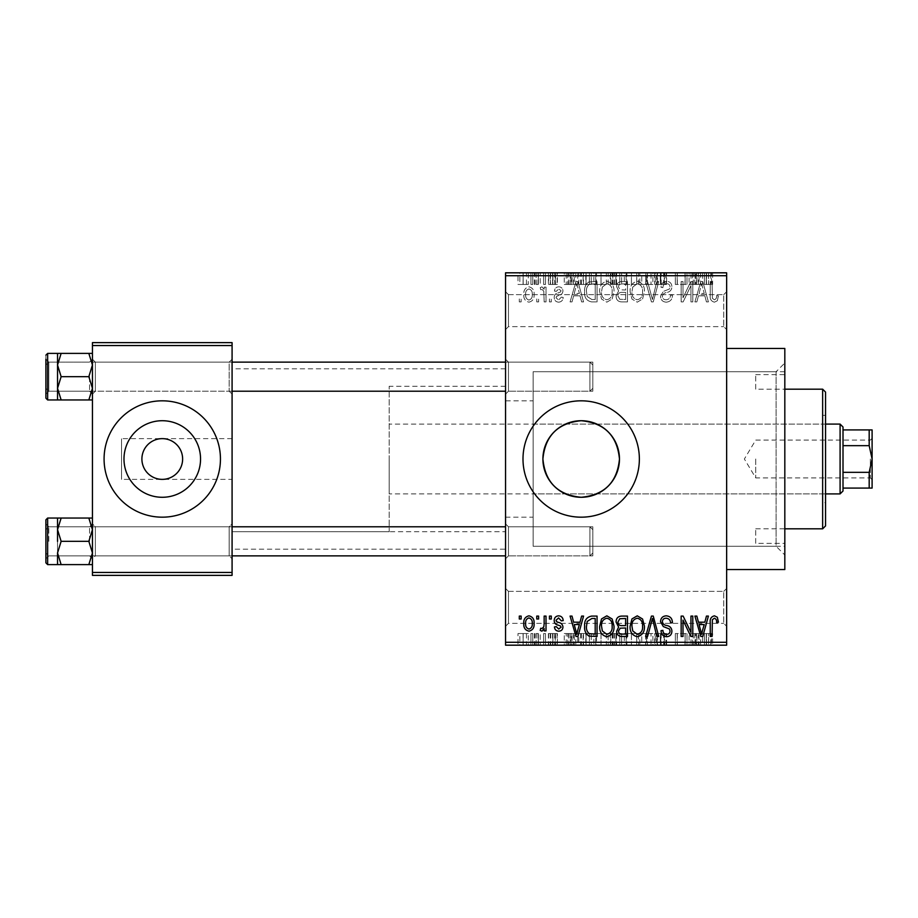 <?xml version="1.0" encoding="UTF-8"?>
<svg xmlns="http://www.w3.org/2000/svg" width="918" height="918" viewBox="0 0 918 918"><rect width="100%" height="100%" fill="white"/><g stroke="black" fill="none" stroke-linecap="round" stroke-linejoin="round"><path stroke-width="0.69" stroke-dasharray="4.59 3.44" d="M723.728 591.364L726.643 588.461L726.643 626.271L726.643 588.461L726.643 626.271L726.643 588.461L723.728 591.364L723.728 623.368L726.643 626.271L723.728 623.368L723.728 591.364L723.728 623.368L723.728 591.364L508.457 591.364L505.543 588.461L505.543 626.271L505.543 588.461L505.543 626.271L505.543 588.461L508.457 591.364L508.457 623.368L505.543 626.271L508.457 623.368L723.728 623.368L508.457 623.368L508.457 591.364L508.457 623.368L508.457 591.364L723.728 591.364M723.728 294.632L726.643 291.729L726.643 329.539L726.643 291.729L726.643 329.539L726.643 291.729L723.728 294.632L723.728 326.636L726.643 329.539L723.728 326.636L723.728 294.632L723.728 326.636L723.728 294.632L508.457 294.632L505.543 291.729L505.543 329.539L505.543 291.729L505.543 329.539L505.543 291.729L508.457 294.632L508.457 326.636L505.543 329.539L508.457 326.636L723.728 326.636L508.457 326.636L508.457 294.632L508.457 326.636L508.457 294.632L723.728 294.632M581.186 400.822A58.178 58.178 0 0 0 522.996 459A58.178 58.178 0 0 0 581.186 517.178A58.178 58.178 0 0 0 639.364 459A58.178 58.178 0 0 0 581.186 400.822M92.443 564.604L92.443 523.88L92.443 564.604L88.839 564.604L92.443 552.969L88.839 541.333L92.443 552.969L88.839 564.604L92.443 564.604L92.443 552.969L92.443 564.604L88.839 564.604L92.443 552.969L92.443 541.333L92.443 558.787L95.357 555.872L229.179 555.872L232.082 558.787L229.179 555.872L95.357 555.872L92.443 558.787L92.443 523.88L95.357 526.783L95.357 555.872L95.357 526.783L95.357 555.872L95.357 526.783L229.179 526.783L229.179 555.872L229.179 526.783L229.179 555.872L229.179 526.783L232.082 523.88L232.082 558.787L232.082 523.88L232.082 558.787L232.082 523.88L229.179 526.783L95.357 526.783L92.443 523.88L92.443 558.787L92.443 523.88L92.443 558.787L92.443 523.88L92.443 541.333L92.443 529.686L88.839 518.05L61.139 518.05L57.536 529.686L57.536 518.05L57.536 564.604L57.536 552.969L61.139 564.604L57.536 564.604L57.536 529.686L61.139 541.333L57.536 552.969L61.139 541.333L57.536 529.686L57.536 518.05L61.139 518.05L57.536 529.686L57.536 541.333L57.536 518.05L57.536 564.604L61.139 564.604L57.536 552.969L61.139 564.604L57.536 564.604L57.536 529.686L61.139 518.05L57.536 518.05L92.443 518.05L92.443 529.686L92.443 518.05L88.839 518.05L92.443 529.686L92.443 552.969L88.839 541.333L92.443 529.686L88.839 541.333L61.139 541.333L57.536 552.969L57.536 564.604L57.536 552.969M88.839 353.396L92.443 365.031L88.839 376.667L92.443 365.031L92.443 394.12L95.357 391.217L229.179 391.217L232.082 394.12L229.179 391.217L95.357 391.217L92.443 394.12L92.443 359.213L95.357 362.128L95.357 391.217L95.357 362.128L95.357 391.217L95.357 362.128L229.179 362.128L229.179 391.217L229.179 362.128L229.179 391.217L229.179 362.128L232.082 359.213L232.082 394.12L232.082 359.213L232.082 394.12L232.082 359.213L229.179 362.128L95.357 362.128L92.443 359.213L92.443 394.12L92.443 359.213L92.443 394.12L92.443 359.213L92.443 388.314L88.839 376.667L61.139 376.667L57.536 388.314L57.536 376.667L57.536 399.95L57.536 388.314L61.139 399.95L57.536 399.95L57.536 365.031L61.139 376.667L57.536 388.314L57.536 399.95L61.139 399.95L57.536 388.314L57.536 376.667L57.536 399.95L88.839 399.95L92.443 388.314L92.443 399.95L88.839 399.95L92.443 388.314L92.443 365.031L88.839 353.396L61.139 353.396L57.536 365.031L57.536 353.396L61.139 353.396L57.536 365.031L57.536 353.396L57.536 376.667L57.536 353.396L61.139 353.396L57.536 353.396L57.536 376.667L57.536 365.031L61.139 376.667L57.536 365.031L61.139 353.396L92.443 353.396L92.443 394.12L92.443 376.667L92.443 388.314L88.839 376.667L92.443 365.031L92.443 353.396L88.839 353.396L92.443 353.396L92.443 365.031L88.839 353.396L61.139 353.396M508.457 391.217L505.543 394.12L505.543 359.213L505.543 394.12L505.543 359.213L505.543 394.12L508.457 391.217L508.457 362.128L505.543 359.213L508.457 362.128L508.457 391.217L508.457 362.128L508.457 391.217L592.821 391.217L508.457 391.217M508.457 555.872L505.543 558.787L505.543 523.88L505.543 558.787L505.543 523.88L505.543 558.787L508.457 555.872L508.457 526.783L505.543 523.88L508.457 526.783L508.457 555.872L508.457 526.783L508.457 555.872L592.821 555.872L508.457 555.872M592.821 362.128L508.457 362.128L592.821 362.128L592.821 391.217L592.821 362.128M592.821 526.783L508.457 526.783L592.821 526.783L592.821 555.872L592.821 526.783M505.543 400.822L505.543 517.178L505.543 400.822L533.129 400.822L533.129 517.178L533.129 400.822M505.543 517.178L533.129 517.178M784.821 546.279L784.821 371.721L784.821 546.279L533.129 546.279L533.129 371.721L533.129 546.279L776.1 546.279L776.1 371.721L784.821 363L784.821 555L784.821 363M784.821 371.721L533.129 371.721L533.129 546.279L533.129 371.721L776.1 371.721L776.1 546.279L784.821 555M726.643 348.45L726.643 569.55L726.643 348.45M505.543 531.729L505.543 386.271L505.543 531.729L232.082 531.729L232.082 386.271L232.082 531.729L232.082 386.271L232.082 531.729L389.175 531.729L389.175 386.271L389.175 531.729M505.543 386.271L389.175 386.271M505.543 549.182L505.543 368.818L505.543 549.182L232.082 549.182L232.082 368.818L232.082 549.182M505.543 368.818L232.082 368.818M232.082 479.368L232.082 438.632L232.082 479.368L121.543 479.368L121.543 438.632L121.543 479.368M232.082 438.632L121.543 438.632M162.268 438.632C168.224 437.817 182.349 443.922 182.625 459C182.349 474.078 168.224 480.183 162.268 479.368C156.312 480.183 142.175 474.078 141.9 459C142.175 443.922 156.312 437.817 162.268 438.632M162.268 497.281A38.281 38.281 0 0 1 123.987 459A38.281 38.281 0 0 1 162.268 420.719A38.281 38.281 0 0 1 200.549 459A38.281 38.281 0 0 1 162.268 497.281M162.268 400.822A58.178 58.178 0 0 0 104.078 459A58.178 58.178 0 0 0 162.268 517.178A58.178 58.178 0 0 0 220.446 459A58.178 58.178 0 0 0 162.268 400.822M528.952 302.171C532.692 301.219 534.414 298.66 534.104 294.506C534.425 290.329 532.704 287.77 528.952 286.829C525.245 287.747 523.524 290.249 523.799 294.345C523.432 298.591 525.153 301.196 528.952 302.171C532.692 301.219 534.414 298.66 534.104 294.506C534.425 290.329 532.704 287.77 528.952 286.829C525.245 287.747 523.524 290.249 523.799 294.345C523.432 298.591 525.153 301.196 528.952 302.171M544.156 301.907L546.015 301.907L546.015 287.093L544.156 287.093L544.156 289.457L541.953 286.829L540.197 287.621L540.725 289.744L542.056 289.48L543.812 291.201L544.156 301.907L546.015 301.907L546.015 287.093L544.156 287.093L544.156 289.457L541.953 286.829L540.197 287.621L540.725 289.744L542.056 289.48L543.812 291.201L544.156 301.907M558.683 302.171C561.46 301.896 562.963 300.312 563.204 297.409L561.346 297.145L558.557 300.06L556.056 297.753L556.538 296.411L558.362 295.596C561.082 295.137 562.608 293.622 562.941 291.052C562.803 288.39 561.414 286.99 558.764 286.829C556.136 286.99 554.702 288.401 554.472 291.063L556.319 291.327L558.695 288.952L561.082 290.754L560.485 291.981L558.374 292.819C555.711 293.278 554.323 294.804 554.208 297.386C554.3 300.335 555.792 301.93 558.683 302.171C561.46 301.896 562.963 300.312 563.204 297.409L561.346 297.145L558.557 300.06L556.056 297.753L556.538 296.411L558.362 295.596C561.082 295.137 562.608 293.622 562.941 291.052C562.803 288.39 561.414 286.99 558.764 286.829C556.136 286.99 554.702 288.401 554.472 291.063L556.319 291.327L558.695 288.952L561.082 290.754L560.485 291.981L558.374 292.819C555.711 293.278 554.323 294.804 554.208 297.386C554.3 300.335 555.792 301.93 558.683 302.171M591.628 301.907L597.056 301.907L597.056 281.539L588.931 281.918C585.695 284.19 584.261 287.414 584.628 291.614C584.135 297.409 586.476 300.84 591.628 301.907L597.056 301.907L597.056 281.539L588.931 281.918C585.695 284.19 584.261 287.414 584.628 291.614C584.135 297.409 586.476 300.84 591.628 301.907M621.727 301.907L627.464 301.907L627.464 281.539L621.715 281.539C618.48 281.677 616.793 283.375 616.621 286.657L618.629 290.926L616.093 295.929C616.127 299.75 618.009 301.747 621.727 301.907L627.464 301.907L627.464 281.539L621.715 281.539C618.48 281.677 616.793 283.375 616.621 286.657L618.629 290.926L616.093 295.929C616.127 299.75 618.009 301.747 621.727 301.907M651.447 301.907L653.249 301.907L658.745 281.539L656.818 281.539L652.457 299.52L647.569 281.539L645.629 281.539L651.447 301.907L653.249 301.907L658.745 281.539L656.818 281.539L652.457 299.52L647.569 281.539L645.629 281.539L651.447 301.907M690.944 301.907L692.792 301.907L692.792 281.539L690.818 281.539L683.003 297.868L683.003 281.539L681.156 281.539L681.156 301.907L683.141 301.907L690.944 285.613L690.944 301.907L692.792 301.907L692.792 281.539L690.818 281.539L683.003 297.868L683.003 281.539L681.156 281.539L681.156 301.907L683.141 301.907L690.944 285.613L690.944 301.907M717.337 300.737L718.438 295.825L716.591 295.562C716.866 297.707 716.109 299.119 714.353 299.784L712.357 298.258L712.093 281.539L710.245 281.539L710.245 295.366C709.786 299.073 711.186 301.345 714.445 302.171L717.337 300.737L718.438 295.825L716.591 295.562C716.866 297.707 716.109 299.119 714.353 299.784L712.357 298.258L712.093 281.539L710.245 281.539L710.245 295.366C709.786 299.073 711.186 301.345 714.445 302.171L717.337 300.737M505.543 642.279L505.543 645.182L726.643 645.182L726.643 642.279L505.543 642.279L505.543 275.721L726.643 275.721L726.643 272.818L505.543 272.818L505.543 275.721M726.643 642.279L726.643 275.721M706.447 301.907L708.398 301.907L702.763 281.539L700.813 281.539L694.903 301.907L696.842 301.907L698.449 295.825L704.852 295.825L706.447 301.907L708.398 301.907L702.763 281.539L700.813 281.539L694.903 301.907L696.842 301.907L698.449 295.825L704.852 295.825L706.447 301.907M666.296 302.171C670.301 301.735 672.343 299.44 672.424 295.298L670.576 295.034C670.415 297.914 668.935 299.498 666.124 299.784C663.817 299.738 662.566 298.579 662.371 296.307C662.853 294.001 664.391 292.716 666.984 292.452C670.071 291.798 671.712 289.927 671.896 286.852C671.758 283.421 670.002 281.562 666.629 281.275C663.037 281.631 661.178 283.662 661.052 287.357L662.911 287.621C662.991 285.177 664.207 283.846 666.571 283.662C668.729 283.708 669.888 284.798 670.048 286.921L669.463 288.998L663.335 291.419L660.524 296.262C660.73 299.945 662.658 301.919 666.296 302.171C670.301 301.735 672.343 299.44 672.424 295.298L670.576 295.034C670.415 297.914 668.935 299.498 666.124 299.784C663.817 299.738 662.566 298.579 662.371 296.307C662.853 294.001 664.391 292.716 666.984 292.452C670.071 291.798 671.712 289.927 671.896 286.852C671.758 283.421 670.002 281.562 666.629 281.275C663.037 281.631 661.178 283.662 661.052 287.357L662.911 287.621C662.991 285.177 664.207 283.846 666.571 283.662C668.729 283.708 669.888 284.798 670.048 286.921L669.463 288.998L663.335 291.419L660.524 296.262C660.73 299.945 662.658 301.919 666.296 302.171M642.566 298.981L644.39 291.993C644.792 286.221 642.416 282.641 637.241 281.275C632.169 282.606 629.794 286.095 630.115 291.74L631.951 299.061L637.253 302.171L642.566 298.981L644.39 291.993C644.792 286.221 642.416 282.641 637.241 281.275C632.169 282.606 629.794 286.095 630.115 291.74L631.951 299.061L637.253 302.171L642.566 298.981M612.157 298.981L613.981 291.993C614.383 286.221 611.996 282.641 606.821 281.275C601.749 282.606 599.374 286.095 599.695 291.74L601.531 299.061L606.832 302.171L612.157 298.981L613.981 291.993C614.383 286.221 611.996 282.641 606.821 281.275C601.749 282.606 599.374 286.095 599.695 291.74L601.531 299.061L606.832 302.171L612.157 298.981M581.622 301.907L583.561 301.907L577.927 281.539L575.988 281.539L570.078 301.907L572.017 301.907L573.624 295.825L580.027 295.825L581.622 301.907L583.561 301.907L577.927 281.539L575.988 281.539L570.078 301.907L572.017 301.907L573.624 295.825L580.027 295.825L581.622 301.907M549.446 301.907L551.305 301.907L551.305 298.993L549.446 298.993L549.446 301.907L551.305 301.907L551.305 298.993L549.446 298.993L549.446 301.907M536.755 301.907L538.602 301.907L538.602 298.993L536.755 298.993L536.755 301.907L538.602 301.907L538.602 298.993L536.755 298.993L536.755 301.907M519.301 301.907L521.149 301.907L521.149 298.993L519.301 298.993L519.301 301.907L521.149 301.907L521.149 298.993L519.301 298.993L519.301 301.907M530.937 272.818L532.784 272.818L530.937 272.818L530.937 284.454L532.784 284.454L532.784 272.818L532.784 284.454L530.937 284.454L530.937 272.818M536.135 284.454L538.338 284.454L538.338 272.818L540.197 272.818L534.379 272.818L538.338 272.818L538.338 284.454L540.197 284.454L540.197 272.818L540.197 284.454L538.338 284.454L538.338 272.818L538.338 284.454L536.135 284.454L536.135 272.818M543.628 272.818L545.476 272.818L543.628 272.818L543.628 284.454L545.476 284.454L545.476 272.818L545.476 284.454L543.628 284.454L543.628 272.818M548.39 272.818L557.387 272.818L548.39 272.818L548.39 284.454L552.865 284.454L552.865 272.818L552.877 284.454L557.387 284.454L557.387 272.818M574.209 272.818L564.26 272.818L574.209 272.818L574.209 284.454L575.804 284.454L575.804 272.818M593.877 284.454L608.164 284.454L601.003 284.454L601.015 272.818L608.164 272.818L593.877 272.818L606.305 272.818L595.725 272.818L600.992 272.818L601.003 284.454L593.877 284.454L593.877 272.818M624.297 284.454L638.572 284.454L631.423 284.454L631.435 272.818L638.572 272.818L624.297 272.818L636.725 272.818L626.145 272.818L631.412 272.818L631.423 284.454L624.297 284.454L624.297 272.818M708.616 272.818L704.427 272.818L708.616 272.818L708.616 284.454L711.519 284.454L711.519 272.818M699.034 272.818L689.085 272.818L699.034 272.818L699.034 284.454L700.629 284.454L700.629 272.818M685 284.454L675.338 284.454L685.126 284.454L685.126 272.818L675.338 272.818L685.126 272.818L685.126 284.454L686.974 284.454L686.974 272.818L686.974 284.454L685 284.454L685 272.818M654.706 272.818L666.606 272.818L654.706 272.818L654.706 284.454L660.478 284.454L660.478 272.818M639.812 272.818L652.916 272.818L639.812 272.818L639.812 284.454L645.629 284.454L645.629 272.818M610.275 272.818L621.647 272.818L610.275 272.818L610.275 284.454L621.647 284.454L621.647 272.818L621.647 284.454L615.898 284.454L615.898 272.818L615.909 284.454L610.803 284.454L610.803 272.818M578.799 272.818L591.238 272.818L578.799 272.818L578.799 284.454L585.81 284.454L585.81 272.818M517.981 272.818L528.286 272.818L517.981 272.818L517.981 284.454L523.134 284.454L523.134 272.818L523.134 284.454L528.286 284.454L528.286 272.818M530.937 645.182L532.784 645.182L530.937 645.182L530.937 633.546L532.784 633.546L532.784 645.182L532.784 633.546L530.937 633.546L530.937 645.182M543.628 645.182L545.476 645.182L543.628 645.182L543.628 633.546L545.476 633.546L545.476 645.182L545.476 633.546L543.628 633.546L543.628 645.182M575.804 645.182L564.26 645.182L575.804 645.182L575.804 633.546L577.743 633.546L577.743 645.182M606.339 645.182L593.877 645.182L606.339 645.182L606.339 633.546L608.164 633.546L608.164 645.182M638.572 633.546L631.423 633.546L636.748 633.546L636.725 645.182L638.572 645.182L624.297 645.182L636.748 645.182L626.145 645.182L636.725 645.182L636.748 633.546L638.572 633.546L638.572 645.182M660.478 645.182L666.606 645.182L654.706 645.182L660.478 645.182L660.478 633.546L666.606 633.546L666.606 645.182M700.629 645.182L689.085 645.182L700.629 645.182L700.629 633.546L702.58 633.546L702.58 645.182M711.519 645.182L704.427 645.182L711.519 645.182L711.519 633.546L712.62 633.546L712.62 645.182M685 633.546L675.338 633.546L685.126 633.546L685.126 645.182L675.338 645.182L685.126 645.182L685.126 633.546L686.974 633.546L686.974 645.182L686.974 633.546L685 633.546L685 645.182M645.629 645.182L652.916 645.182L639.812 645.182L645.629 645.182L645.629 633.546L647.431 633.546L647.431 645.182M610.803 633.546L615.909 633.546L615.909 645.182L621.647 645.182L610.275 645.182L615.909 645.182L615.898 633.546L621.647 633.546L621.647 645.182L621.647 633.546L610.803 633.546L610.803 645.182M585.81 645.182L578.799 645.182L585.81 645.182L585.81 633.546L591.238 633.546L591.238 645.182L591.238 633.546L583.114 633.546L583.114 645.182M557.387 633.546L548.654 633.546L552.877 633.546L552.877 645.182L557.387 645.182L548.39 645.182L552.865 645.182L552.865 633.546L557.387 633.546L557.387 645.182M536.135 633.546L538.338 633.546L538.338 645.182L540.197 645.182L534.379 645.182L538.338 645.182L538.338 633.546L540.197 633.546L540.197 645.182L540.197 633.546L538.338 633.546L538.338 645.182L538.338 633.546L536.135 633.546L536.135 645.182M528.286 633.546L523.134 633.546L523.134 645.182L528.286 645.182L517.981 645.182L523.134 645.182L523.134 633.546L528.286 633.546L528.286 645.182M92.443 572.453L92.443 575.368L232.082 575.368L232.082 572.453L92.443 572.453L92.443 345.547L232.082 345.547L232.082 342.632L92.443 342.632L92.443 345.547M232.082 572.453L232.082 345.547M784.821 569.55L784.821 348.45M712.62 633.546L710.773 633.546L710.773 645.182M710.773 633.546L708.535 633.546L708.535 645.182M708.535 633.546L706.539 633.546L706.539 645.182M706.539 633.546L706.275 645.182L706.275 633.546L704.427 633.546L704.427 645.182L704.427 633.546L708.616 633.546L708.616 645.182M708.616 633.546L711.519 633.546M702.58 633.546L696.946 633.546L696.946 645.182M696.946 633.546L694.995 633.546L694.995 645.182M694.995 633.546L689.085 633.546L689.085 645.182M689.085 633.546L691.024 633.546L691.024 645.182M691.024 633.546L692.631 633.546L692.631 645.182M692.631 633.546L699.034 633.546L699.034 645.182M699.034 633.546L700.629 633.546M695.833 633.546L698.414 633.546L693.262 633.546L695.833 633.546L695.833 645.182L698.414 645.182L695.833 645.182M696.682 633.546L696.682 645.182M698.414 633.546L698.414 645.182M693.262 633.546L693.262 645.182M677.186 633.546L677.186 645.182L677.186 633.546M675.338 633.546L675.338 645.182L675.338 633.546M677.323 633.546L677.323 645.182M666.606 633.546L664.758 633.546L664.758 645.182M664.758 633.546L660.306 633.546L660.306 645.182M660.306 633.546L656.554 633.546L656.554 645.182M656.554 633.546L666.078 633.546L666.078 645.182M666.078 633.546L660.811 633.546L660.811 645.182M660.811 633.546L655.234 633.546L655.234 645.182M655.234 633.546L657.081 633.546L657.081 645.182M657.081 633.546L660.753 633.546L660.753 645.182L660.73 633.546L664.23 633.546L664.23 645.182M664.23 633.546L663.645 633.546L663.645 645.182M663.645 633.546L657.517 633.546L657.517 645.182M657.517 633.546L654.706 633.546L654.706 645.182M654.706 633.546L660.478 633.546M647.431 633.546L652.916 633.546L652.916 645.182M652.916 633.546L651 633.546L651 645.182M651 633.546L646.639 633.546L646.639 645.182M646.639 633.546L641.751 633.546L641.751 645.182M641.751 633.546L639.812 633.546L639.812 645.182M639.812 633.546L645.629 633.546M624.297 633.546L631.435 633.546L631.423 645.182L631.435 633.546L624.297 633.546L624.297 645.182M626.133 633.546L626.133 645.182L626.145 633.546L636.725 633.546L626.145 633.546M631.412 633.546L631.412 645.182M626.925 633.546L626.925 645.182M631.446 633.546L631.446 645.182M612.799 633.546L612.799 645.182M610.275 633.546L610.275 645.182M616.139 633.546L612.122 633.546L616.139 633.546L616.139 645.182L619.799 645.182L612.122 645.182L616.139 645.182M616.575 633.546L612.662 633.546L616.575 633.546L616.575 645.182M619.799 633.546L619.799 645.182L619.799 633.546M612.662 633.546L612.662 645.182M614.383 633.546L614.383 645.182M612.122 633.546L612.122 645.182M613.958 633.546L613.958 645.182M615.875 633.546L615.875 645.182M608.164 633.546L601.003 633.546L601.003 645.182L606.305 645.182L595.725 645.182L600.992 645.182L601.015 633.546L593.877 633.546L593.877 645.182M593.877 633.546L595.713 633.546L595.713 645.182L595.725 633.546L606.339 633.546M596.516 633.546L606.305 633.546L595.725 633.546L596.516 633.546L596.516 645.182M600.992 633.546L600.992 645.182M606.305 633.546L606.305 645.182M601.038 633.546L601.038 645.182M583.114 633.546L578.799 633.546L578.799 645.182M578.799 633.546L585.81 633.546M586.109 633.546L580.658 633.546L586.109 633.546L586.109 645.182L589.379 645.182L580.658 645.182L586.109 645.182M589.379 633.546L589.379 645.182L589.379 633.546M583.469 633.546L583.469 645.182M580.658 633.546L580.658 645.182M581.392 633.546L581.392 645.182M586.051 633.546L586.051 645.182L586.04 633.546M577.743 633.546L572.109 633.546L572.109 645.182M572.109 633.546L570.17 633.546L570.17 645.182M570.17 633.546L564.26 633.546L564.26 645.182M564.26 633.546L566.199 633.546L566.199 645.182M566.199 633.546L567.794 633.546L567.794 645.182M567.794 633.546L574.209 633.546L574.209 645.182M574.209 633.546L575.804 633.546M571.007 633.546L568.426 633.546L571.007 633.546L571.007 645.182L573.578 645.182L568.426 645.182L571.007 645.182M571.857 633.546L571.857 645.182M573.578 633.546L573.578 645.182M568.426 633.546L568.426 645.182M555.528 633.546L555.528 645.182M552.739 633.546L552.739 645.182M550.238 633.546L550.238 645.182M550.72 633.546L550.72 645.182M557.123 633.546L557.123 645.182M552.946 633.546L552.946 645.182M548.654 633.546L548.654 645.182M550.502 633.546L550.502 645.182M555.264 633.546L548.39 633.546L555.264 633.546L555.264 645.182M554.667 633.546L554.667 645.182M548.39 633.546L548.39 645.182M534.379 633.546L534.379 645.182M534.907 633.546L534.907 645.182M536.238 633.546L536.238 645.182M537.994 633.546L537.994 645.182M517.981 633.546L523.134 633.546L517.981 633.546L517.981 645.182M519.829 633.546L526.439 633.546L519.829 633.546L519.829 645.182L526.439 645.182L519.829 645.182M523.18 633.546L523.18 645.182M526.439 633.546L526.439 645.182M523.088 633.546L523.088 645.182M711.519 284.454L712.62 284.454L712.62 272.818M712.62 284.454L710.773 284.454L710.773 272.818M710.773 284.454L708.535 284.454L708.535 272.818M708.535 284.454L706.539 284.454L706.539 272.818M706.539 284.454L706.275 272.818L706.275 284.454L704.427 284.454L704.427 272.818L704.427 284.454L708.616 284.454M700.629 284.454L702.58 284.454L702.58 272.818M702.58 284.454L696.946 284.454L696.946 272.818M696.946 284.454L694.995 284.454L694.995 272.818M694.995 284.454L689.085 284.454L689.085 272.818M689.085 284.454L691.024 284.454L691.024 272.818M691.024 284.454L692.631 284.454L692.631 272.818M692.631 284.454L699.034 284.454M695.833 284.454L698.414 284.454L693.262 284.454L695.833 284.454L695.833 272.818L698.414 272.818L695.833 272.818M696.682 284.454L696.682 272.818M698.414 284.454L698.414 272.818M693.262 284.454L693.262 272.818M677.186 284.454L677.186 272.818L677.186 284.454M675.338 284.454L675.338 272.818L675.338 284.454M677.323 284.454L677.323 272.818M660.478 284.454L666.606 284.454L666.606 272.818M666.606 284.454L664.758 284.454L664.758 272.818M664.758 284.454L660.306 284.454L660.306 272.818M660.306 284.454L656.554 284.454L656.554 272.818M656.554 284.454L666.078 284.454L666.078 272.818M666.078 284.454L660.811 284.454L660.811 272.818M660.811 284.454L655.234 284.454L655.234 272.818M655.234 284.454L657.081 284.454L657.081 272.818M657.081 284.454L660.753 284.454L660.753 272.818L660.73 284.454L664.23 284.454L664.23 272.818M664.23 284.454L663.645 284.454L663.645 272.818M663.645 284.454L657.517 284.454L657.517 272.818M657.517 284.454L654.706 284.454M645.629 284.454L647.431 284.454L647.431 272.818M647.431 284.454L652.916 284.454L652.916 272.818M652.916 284.454L651 284.454L651 272.818M651 284.454L646.639 284.454L646.639 272.818M646.639 284.454L641.751 284.454L641.751 272.818M641.751 284.454L639.812 284.454M636.748 284.454L636.748 272.818L636.725 284.454L626.145 284.454L626.133 272.818L626.145 284.454L636.725 284.454M638.572 284.454L638.572 272.818M631.412 284.454L631.412 272.818M626.925 284.454L626.925 272.818M631.446 284.454L631.446 272.818M610.803 284.454L612.799 284.454L612.799 272.818M612.799 284.454L610.275 284.454M616.139 284.454L612.122 284.454L616.139 284.454L616.139 272.818L619.799 272.818L612.122 272.818L616.139 272.818M616.575 284.454L612.662 284.454L616.575 284.454L616.575 272.818M619.799 284.454L619.799 272.818L619.799 284.454M612.662 284.454L612.662 272.818M614.383 284.454L614.383 272.818M612.122 284.454L612.122 272.818M613.958 284.454L613.958 272.818M615.875 284.454L615.875 272.818M606.339 284.454L606.339 272.818M608.164 284.454L608.164 272.818M595.713 284.454L595.713 272.818L595.725 284.454L606.305 284.454L595.725 284.454M600.992 284.454L600.992 272.818M606.305 284.454L606.305 272.818M596.516 284.454L596.516 272.818M601.038 284.454L601.038 272.818M585.81 284.454L591.238 284.454L591.238 272.818L591.238 284.454L583.114 284.454L583.114 272.818M583.114 284.454L578.799 284.454M586.109 284.454L580.658 284.454L586.109 284.454L586.109 272.818L589.379 272.818L580.658 272.818L586.109 272.818M589.379 284.454L589.379 272.818L589.379 284.454M583.469 284.454L583.469 272.818M580.658 284.454L580.658 272.818M581.392 284.454L581.392 272.818M586.051 284.454L586.051 272.818L586.04 284.454M575.804 284.454L577.743 284.454L577.743 272.818M577.743 284.454L572.109 284.454L572.109 272.818M572.109 284.454L570.17 284.454L570.17 272.818M570.17 284.454L564.26 284.454L564.26 272.818M564.26 284.454L566.199 284.454L566.199 272.818M566.199 284.454L567.794 284.454L567.794 272.818M567.794 284.454L574.209 284.454M571.007 284.454L568.426 284.454L571.007 284.454L571.007 272.818L573.578 272.818L568.426 272.818L571.007 272.818M571.857 284.454L571.857 272.818M573.578 284.454L573.578 272.818M568.426 284.454L568.426 272.818M557.387 284.454L555.528 284.454L555.528 272.818M555.528 284.454L552.739 284.454L552.739 272.818M552.739 284.454L550.238 284.454L550.238 272.818M550.238 284.454L550.72 272.818M550.72 284.454L557.123 284.454L557.123 272.818M557.123 284.454L552.946 284.454L552.946 272.818M552.946 284.454L548.654 284.454L548.654 272.818M548.654 284.454L550.502 284.454L550.502 272.818M550.502 284.454L555.264 284.454L555.264 272.818M555.264 284.454L554.667 284.454L554.667 272.818M554.667 284.454L548.39 284.454M534.379 284.454L534.379 272.818M534.907 284.454L534.907 272.818M536.238 284.454L536.238 272.818M537.994 284.454L537.994 272.818M528.286 284.454L517.981 284.454M519.829 284.454L526.439 284.454L519.829 284.454L519.829 272.818L526.439 272.818L519.829 272.818M523.18 284.454L523.18 272.818M526.439 284.454L526.439 272.818M523.088 284.454L523.088 272.818M701.65 283.662L704.232 293.439L699.08 293.439L701.65 283.662L704.232 293.439L699.08 293.439L701.65 283.662M632.743 287.082L637.23 283.662C641.189 284.752 642.967 287.541 642.543 292.027C642.795 296.216 641.039 298.798 637.264 299.784C633.397 298.729 631.63 296.032 631.963 291.683L632.743 287.082L637.23 283.662C641.189 284.752 642.967 287.541 642.543 292.027C642.795 296.216 641.039 298.798 637.264 299.784C633.397 298.729 631.63 296.032 631.963 291.683L632.743 287.082M621.968 292.383L625.617 292.383L625.617 299.52L619.776 299.268L617.94 295.94C618.089 293.45 619.432 292.268 621.968 292.383L625.617 292.383L625.617 299.52L619.776 299.268L617.94 295.94C618.089 293.45 619.432 292.268 621.968 292.383M622.393 283.926L625.617 283.926L625.617 290.008L620.201 289.813L618.48 287.001C618.663 284.672 619.971 283.651 622.393 283.926L625.617 283.926L625.617 290.008L620.201 289.813L618.48 287.001C618.663 284.672 619.971 283.651 622.393 283.926M602.334 287.082L606.809 283.662C610.78 284.752 612.547 287.541 612.122 292.027C612.375 296.216 610.619 298.798 606.855 299.784C602.977 298.729 601.21 296.032 601.554 291.683L602.334 287.082L606.809 283.662C610.78 284.752 612.547 287.541 612.122 292.027C612.375 296.216 610.619 298.798 606.855 299.784C602.977 298.729 601.21 296.032 601.554 291.683L602.334 287.082M591.926 283.926L595.197 283.926L595.197 299.52L591.869 299.52L587.21 296.56L586.476 291.58C586.177 288.585 587.118 286.175 589.287 284.328L595.197 283.926L595.197 299.52L591.869 299.52L587.21 296.56L586.476 291.58C586.177 288.585 587.118 286.175 589.287 284.328L591.926 283.926M576.825 283.662L579.396 293.439L574.243 293.439L576.825 283.662L579.396 293.439L574.243 293.439L576.825 283.662M525.647 294.494C525.36 291.591 526.484 289.744 528.997 288.952C531.453 289.801 532.543 291.649 532.256 294.494C532.543 297.398 531.419 299.245 528.906 300.06C526.45 299.199 525.371 297.34 525.647 294.494C525.36 291.591 526.484 289.744 528.997 288.952C531.453 289.801 532.543 291.649 532.256 294.494C532.543 297.398 531.419 299.245 528.906 300.06C526.45 299.199 525.371 297.34 525.647 294.494M717.337 617.263L718.438 622.175L716.591 622.438C716.866 620.293 716.109 618.881 714.353 618.216L712.357 619.742L712.093 636.461L710.245 636.461L710.245 622.634C709.786 618.927 711.186 616.655 714.445 615.829L717.337 617.263M706.447 616.093L708.398 616.093L702.763 636.461L700.813 636.461L694.903 616.093L696.842 616.093L698.449 622.175L704.852 622.175L706.447 616.093M701.65 634.338L704.232 624.561L699.08 624.561L701.65 634.338M690.944 616.093L692.792 616.093L692.792 636.461L690.818 636.461L683.003 620.132L683.003 636.461L681.156 636.461L681.156 616.093L683.141 616.093L690.944 632.387L690.944 616.093M666.296 615.829C670.301 616.265 672.343 618.56 672.424 622.702L670.576 622.966C670.415 620.086 668.935 618.502 666.124 618.216C663.817 618.262 662.566 619.42 662.371 621.693C662.853 623.999 664.391 625.284 666.984 625.548C670.071 626.202 671.712 628.073 671.896 631.148C671.758 634.579 670.002 636.438 666.629 636.725C663.037 636.369 661.178 634.338 661.052 630.643L662.911 630.379C662.991 632.823 664.207 634.154 666.571 634.338C668.729 634.292 669.888 633.202 670.048 631.079L669.463 629.002L663.335 626.581L660.524 621.738C660.73 618.055 662.658 616.081 666.296 615.829M651.447 616.093L653.249 616.093L658.745 636.461L656.818 636.461L652.457 618.48L647.569 636.461L645.629 636.461L651.447 616.093M642.566 619.019L644.39 626.007C644.792 631.779 642.416 635.359 637.241 636.725C632.169 635.394 629.794 631.905 630.115 626.26L631.951 618.939L637.253 615.829L642.566 619.019M632.743 630.918L637.23 634.338C641.189 633.248 642.967 630.459 642.543 625.973C642.795 621.784 641.039 619.202 637.264 618.216C633.397 619.271 631.63 621.968 631.963 626.317L632.743 630.918M621.727 616.093L627.464 616.093L627.464 636.461L621.715 636.461C618.48 636.323 616.793 634.625 616.621 631.343L618.629 627.074L616.093 622.071C616.127 618.25 618.009 616.253 621.727 616.093M621.968 625.617L625.617 625.617L625.617 618.48L619.776 618.732L617.94 622.06C618.089 624.55 619.432 625.732 621.968 625.617M622.393 634.074L625.617 634.074L625.617 627.992L620.201 628.187L618.48 630.999C618.663 633.328 619.971 634.349 622.393 634.074M612.157 619.019L613.981 626.007C614.383 631.779 611.996 635.359 606.821 636.725C601.749 635.394 599.374 631.905 599.695 626.26L601.531 618.939L606.832 615.829L612.157 619.019M602.334 630.918L606.809 634.338C610.78 633.248 612.547 630.459 612.122 625.973C612.375 621.784 610.619 619.202 606.855 618.216C602.977 619.271 601.21 621.968 601.554 626.317L602.334 630.918M591.628 616.093L597.056 616.093L597.056 636.461L588.931 636.082C585.695 633.81 584.261 630.586 584.628 626.386C584.135 620.591 586.476 617.16 591.628 616.093M591.926 634.074L595.197 634.074L595.197 618.48L591.869 618.48L587.21 621.44L586.476 626.42C586.177 629.415 587.118 631.825 589.287 633.672L591.926 634.074M581.622 616.093L583.561 616.093L577.927 636.461L575.988 636.461L570.078 616.093L572.017 616.093L573.624 622.175L580.027 622.175L581.622 616.093M576.825 634.338L579.396 624.561L574.243 624.561L576.825 634.338M558.683 615.829C561.46 616.104 562.963 617.688 563.204 620.591L561.346 620.855L558.557 617.94L556.056 620.247L556.538 621.589L558.362 622.404C561.082 622.863 562.608 624.378 562.941 626.948C562.803 629.61 561.414 631.01 558.764 631.171C556.136 631.01 554.702 629.599 554.472 626.937L556.319 626.673L558.695 629.048L561.082 627.246L560.485 626.019L558.374 625.181C555.711 624.722 554.323 623.196 554.208 620.614C554.3 617.665 555.792 616.07 558.683 615.829M549.446 616.093L551.305 616.093L551.305 619.007L549.446 619.007L549.446 616.093M544.156 616.093L546.015 616.093L546.015 630.907L544.156 630.907L544.156 628.543L541.953 631.171L540.197 630.379L540.725 628.256L542.056 628.52L543.812 626.799L544.156 616.093M536.755 616.093L538.602 616.093L538.602 619.007L536.755 619.007L536.755 616.093M528.952 615.829C532.692 616.781 534.414 619.34 534.104 623.494C534.425 627.671 532.704 630.23 528.952 631.171C525.245 630.253 523.524 627.751 523.799 623.655C523.432 619.409 525.153 616.804 528.952 615.829M525.647 623.506C525.36 626.409 526.484 628.256 528.997 629.048C531.453 628.199 532.543 626.351 532.256 623.506C532.543 620.602 531.419 618.755 528.906 617.94C526.45 618.801 525.371 620.66 525.647 623.506M519.301 616.093L521.149 616.093L521.149 619.007L519.301 619.007L519.301 616.093M755.732 389.175L755.732 374.636L755.732 389.175L784.821 389.175L784.821 374.636L784.821 543.364L784.821 389.175M755.732 374.636L784.821 374.636M755.732 543.364L755.732 528.825L755.732 543.364L784.821 543.364M755.732 528.825L784.821 528.825M822.643 502.639L822.643 415.361L822.643 502.639L825.557 502.639L825.557 415.361L825.557 502.639M822.643 415.361L825.557 415.361M825.557 525.911L825.557 392.089M822.643 389.175L822.643 528.825M533.129 493.907L533.129 424.093L533.129 493.907L822.643 493.907L822.643 424.093L822.643 493.907M533.129 424.093L822.643 424.093M89.539 541.333L89.539 526.783L89.539 541.333M45.9 541.333L45.9 562.86L45.9 519.806L45.9 562.86L47.644 564.604L47.644 518.05L47.644 541.333L47.644 518.05L45.9 519.806L45.9 541.333M48.815 541.333L48.815 526.783L48.815 541.333M88.839 564.604L61.139 564.604M592.821 530.065L592.821 552.969L592.821 530.065M589.907 555.413L589.907 526.783L589.907 555.413M45.9 552.59L45.9 529.697L45.9 552.59M45.9 387.935L45.9 365.031L45.9 387.935M48.815 362.587L48.815 391.217L48.815 362.587M592.821 365.41L592.821 388.303L592.821 365.41M589.907 390.758L589.907 362.128L589.907 390.758M872.1 459L872.1 479.655L872.1 459L869.185 472.334L869.185 488.089L872.1 488.089L872.1 429.911L869.185 429.911L869.185 445.666L872.1 459M870.356 459L870.356 477.911L870.356 459M755.732 459L755.732 477.911L755.732 459M843.011 491.004L843.011 426.996M840.096 424.093L840.096 493.907M389.175 459L389.175 493.907L389.175 459M843.011 445.666L869.185 445.666M843.011 472.334L869.185 472.334M843.011 429.911L869.185 429.911M843.011 488.089L869.185 488.089M89.539 376.667L89.539 391.217L89.539 376.667M505.543 362.128L589.907 362.128L592.821 365.031L589.907 362.128L48.815 362.128L45.9 365.031L48.815 362.128L48.815 391.217L48.815 362.128L48.815 376.667L48.815 362.128L45.9 359.213L45.9 394.12L45.9 355.14L45.9 398.194L45.9 359.213L45.9 398.194L47.644 399.95L47.644 353.396L47.644 399.95L47.644 353.396L57.536 353.396L57.536 388.314L61.139 399.95L88.839 399.95L61.139 399.95M88.839 376.667L61.139 376.667L88.839 376.667L92.443 388.314L92.443 399.95L92.443 388.314L88.839 399.95L92.443 399.95L88.839 399.95M88.839 541.333L61.139 541.333L88.839 541.333L92.443 529.686L88.839 518.05L61.139 518.05M57.536 529.686L57.536 518.05L57.536 529.686L61.139 541.333M88.839 518.05L92.443 518.05L92.443 529.686L92.443 518.05M57.536 388.314L57.536 399.95L57.536 388.314L61.139 376.667M92.443 399.95L92.443 353.396M57.536 365.031L57.536 353.396M48.815 376.667L48.815 391.217L48.815 376.667M706.275 633.546L706.275 645.182M694.788 633.546L694.788 645.182M661.167 633.546L661.167 645.182M647.374 633.546L647.374 645.182M645.836 633.546L645.836 645.182M616.322 633.546L616.322 645.182M569.963 633.546L569.963 645.182M552.544 633.546L552.544 645.182M552.556 633.546L552.556 645.182M706.275 284.454L706.275 272.818M694.788 284.454L694.788 272.818M661.167 284.454L661.167 272.818M647.374 284.454L647.374 272.818M645.836 284.454L645.836 272.818M616.322 284.454L616.322 272.818M569.963 284.454L569.963 272.818M552.544 284.454L552.544 272.818M552.556 284.454L552.556 272.818M47.644 541.333L47.644 564.604L47.644 541.333M232.082 555.872L48.815 555.872L45.9 552.969L48.815 555.872L89.539 555.872L92.443 558.787L89.539 555.872L48.815 555.872L45.9 558.787L48.815 555.872L505.543 555.872M232.082 526.783L48.815 526.783L89.539 526.783L92.443 523.88L89.539 526.783L48.815 526.783L45.9 523.88L48.815 526.783L505.543 526.783M592.821 552.969L589.907 555.872L592.821 552.969M45.9 529.697L48.815 526.783L45.9 529.697M592.821 529.697L589.907 526.783L592.821 529.697M45.9 359.213L48.815 362.128L89.539 362.128L92.443 359.213L89.539 362.128L48.815 362.128L232.082 362.128M505.543 391.217L48.815 391.217L45.9 388.303L48.815 391.217L232.082 391.217M592.821 388.303L589.907 391.217L592.821 388.303M872.1 438.345L870.356 440.089L755.732 440.089L744.372 459L755.732 477.911L870.356 477.911L872.1 479.655M825.557 424.093L389.175 424.093M825.557 493.907L389.175 493.907M89.539 391.217L48.815 391.217L45.9 394.12L48.815 391.217L89.539 391.217L92.443 394.12L89.539 391.217M47.644 518.05L57.536 518.05M47.644 564.604L57.536 564.604M47.644 399.95L57.536 399.95"/><path stroke-width="1.38" d="M581.186 420.719A38.281 38.281 0 0 0 542.905 459A38.281 38.281 0 0 0 581.186 497.281C604.469 495.043 617.229 482.283 619.466 459.023C617.206 435.683 604.446 422.911 581.186 420.719C557.903 422.957 545.143 435.717 542.905 458.989C545.143 482.294 557.903 495.054 581.186 497.281A38.281 38.281 0 0 0 619.466 459A38.281 38.281 0 0 0 581.186 420.719M581.186 400.822A58.178 58.178 0 0 0 522.996 459A58.178 58.178 0 0 0 581.186 517.178A58.178 58.178 0 0 0 639.364 459A58.178 58.178 0 0 0 581.186 400.822M726.643 348.45L784.821 348.45L784.821 569.55L726.643 569.55M162.268 438.632A20.368 20.368 0 0 0 141.9 459A20.368 20.368 0 0 0 162.268 479.368A20.368 20.368 0 0 0 182.625 459A20.368 20.368 0 0 0 162.268 438.632M162.268 420.719A38.281 38.281 0 0 0 123.987 459A38.281 38.281 0 0 0 162.268 497.281A38.281 38.281 0 0 0 200.549 459A38.281 38.281 0 0 0 162.268 420.719M162.268 400.822A58.178 58.178 0 0 0 104.078 459A58.178 58.178 0 0 0 162.268 517.178A58.178 58.178 0 0 0 220.446 459A58.178 58.178 0 0 0 162.268 400.822M536.755 619.007L536.755 616.093L538.602 616.093L538.602 619.007L536.755 619.007M544.156 623.77L544.156 616.093L546.015 616.093L546.015 630.907L544.156 630.907L544.156 628.543L541.953 631.171L540.197 630.379L540.725 628.256L542.056 628.52L543.812 626.799L544.156 623.77M549.446 619.007L549.446 616.093L551.305 616.093L551.305 619.007L549.446 619.007M554.208 620.614C554.3 617.665 555.792 616.07 558.683 615.829C561.46 616.104 562.963 617.688 563.204 620.591L561.346 620.855L558.557 617.94L556.056 620.247L556.538 621.589L558.362 622.404C561.082 622.863 562.608 624.378 562.941 626.948C562.803 629.61 561.414 631.01 558.764 631.171C556.136 631.01 554.702 629.599 554.472 626.937L556.319 626.673L558.695 629.048L561.082 627.246L560.485 626.019L558.374 625.181C555.711 624.722 554.323 623.196 554.208 620.614M580.027 622.175L581.622 616.093L583.561 616.093L577.927 636.461L575.988 636.461L570.078 616.093L572.017 616.093L573.624 622.175L580.027 622.175M606.832 615.829L612.157 619.019L613.981 626.007C614.383 631.779 611.996 635.359 606.821 636.725C601.749 635.394 599.374 631.905 599.695 626.26L601.531 618.939L606.832 615.829M637.253 615.829L642.566 619.019L644.39 626.007C644.792 631.779 642.416 635.359 637.241 636.725C632.169 635.394 629.794 631.905 630.115 626.26L631.951 618.939L637.253 615.829M714.445 615.829L717.337 617.263L718.438 622.175L716.591 622.438C716.866 620.293 716.109 618.881 714.353 618.216L712.357 619.742L712.093 636.461L710.245 636.461L710.245 622.634C709.786 618.927 711.186 616.655 714.445 615.829M505.543 642.279L726.643 642.279L726.643 645.182L505.543 645.182L505.543 272.818L726.643 272.818L726.643 275.721L505.543 275.721M726.643 642.279L726.643 275.721M704.852 622.175L706.447 616.093L708.398 616.093L702.763 636.461L700.813 636.461L694.903 616.093L696.842 616.093L698.449 622.175L704.852 622.175M690.944 632.387L690.944 616.093L692.792 616.093L692.792 636.461L690.818 636.461L683.003 620.132L683.003 636.461L681.156 636.461L681.156 616.093L683.141 616.093L690.944 632.387M660.524 621.738C660.73 618.055 662.658 616.081 666.296 615.829C670.301 616.265 672.343 618.56 672.424 622.702L670.576 622.966C670.415 620.086 668.935 618.502 666.124 618.216C663.817 618.262 662.566 619.42 662.371 621.693C662.853 623.999 664.391 625.284 666.984 625.548C670.071 626.202 671.712 628.073 671.896 631.148C671.758 634.579 670.002 636.438 666.629 636.725C663.037 636.369 661.178 634.338 661.052 630.643L662.911 630.379C662.991 632.823 664.207 634.154 666.571 634.338C668.729 634.292 669.888 633.202 670.048 631.079L669.463 629.002L663.335 626.581L660.524 621.738M645.629 636.461L651.447 616.093L653.249 616.093L658.745 636.461L656.818 636.461L652.457 618.48L647.569 636.461L645.629 636.461M616.093 622.071C616.127 618.25 618.009 616.253 621.727 616.093L627.464 616.093L627.464 636.461L621.715 636.461C618.48 636.323 616.793 634.625 616.621 631.343L618.629 627.074L616.093 622.071M584.628 626.386C584.135 620.591 586.476 617.16 591.628 616.093L597.056 616.093L597.056 636.461L588.931 636.082C585.695 633.81 584.261 630.586 584.628 626.386M523.799 623.655C523.432 619.409 525.153 616.804 528.952 615.829C532.692 616.781 534.414 619.34 534.104 623.494C534.425 627.671 532.704 630.23 528.952 631.171C525.245 630.253 523.524 627.751 523.799 623.655M519.301 619.007L519.301 616.093L521.149 616.093L521.149 619.007L519.301 619.007M92.443 342.632L232.082 342.632L232.082 345.547L92.443 345.547L92.443 342.632M232.082 572.453L232.082 575.368L92.443 575.368L92.443 572.453L232.082 572.453L232.082 345.547M92.443 572.453L92.443 345.547M702.5 630.482L704.232 624.561L699.08 624.561L701.65 634.338L702.5 630.482M637.23 634.338C641.189 633.248 642.967 630.459 642.543 625.973C642.795 621.784 641.039 619.202 637.264 618.216C633.397 619.271 631.63 621.968 631.963 626.317L632.743 630.918L637.23 634.338M625.617 634.074L625.617 627.992L620.201 628.187L618.48 630.999C618.663 633.328 619.971 634.349 622.393 634.074L625.617 634.074M625.617 625.617L625.617 618.48L619.776 618.732L617.94 622.06C618.089 624.55 619.432 625.732 621.968 625.617L625.617 625.617M606.809 634.338C610.78 633.248 612.547 630.459 612.122 625.973C612.375 621.784 610.619 619.202 606.855 618.216C602.977 619.271 601.21 621.968 601.554 626.317L602.334 630.918L606.809 634.338M595.197 634.074L595.197 618.48L591.869 618.48L587.21 621.44L586.476 626.42C586.177 629.415 587.118 631.825 589.287 633.672L595.197 634.074M577.674 630.482L579.396 624.561L574.243 624.561L576.825 634.338L577.674 630.482M528.997 629.048C531.453 628.199 532.543 626.351 532.256 623.506C532.543 620.602 531.419 618.755 528.906 617.94C526.45 618.801 525.371 620.66 525.647 623.506C525.36 626.409 526.484 628.256 528.997 629.048M822.643 528.825L822.643 389.175L825.557 392.089L825.557 525.911L822.643 528.825L784.821 528.825M822.643 389.175L784.821 389.175M57.536 529.686L57.536 541.333L57.536 529.686L61.139 518.05L57.536 518.05L57.536 529.686L61.139 541.333L88.839 541.333L92.443 552.969L88.839 564.604L61.139 564.604L57.536 552.969L61.139 541.333M47.644 564.604L45.9 562.86L45.9 519.806L47.644 518.05L47.644 564.604L61.139 564.604M92.443 518.05L88.839 518.05L92.443 529.686L88.839 541.333M88.839 518.05L61.139 518.05M88.839 564.604L92.443 564.604M57.536 552.969L57.536 564.604M840.096 424.093L843.011 426.996L843.011 491.004L840.096 493.907L840.096 424.093L825.557 424.093M869.185 429.911L872.1 429.911L872.1 459L869.185 445.666L869.185 429.911L843.011 429.911M843.011 472.334L869.185 472.334L872.1 459L872.1 488.089L869.185 488.089L869.185 472.334M843.011 445.666L869.185 445.666M843.011 488.089L869.185 488.089M92.443 353.396L88.839 353.396L92.443 365.031L88.839 376.667L92.443 388.314L88.839 399.95L61.139 399.95L57.536 388.314L57.536 365.031L61.139 353.396L57.536 353.396L57.536 388.314L61.139 376.667L57.536 365.031M57.536 353.396L47.644 353.396L47.644 399.95L45.9 398.194L45.9 359.213M88.839 353.396L61.139 353.396M88.839 376.667L61.139 376.667M88.839 399.95L92.443 399.95M57.536 388.314L57.536 399.95L61.139 399.95M47.644 518.05L57.536 518.05M505.543 555.872L232.082 555.872M505.543 526.783L232.082 526.783M232.082 362.128L505.543 362.128M232.082 391.217L505.543 391.217M840.096 493.907L825.557 493.907M47.644 399.95L57.536 399.95M47.644 353.396L45.9 355.14L47.644 353.396"/></g></svg>
